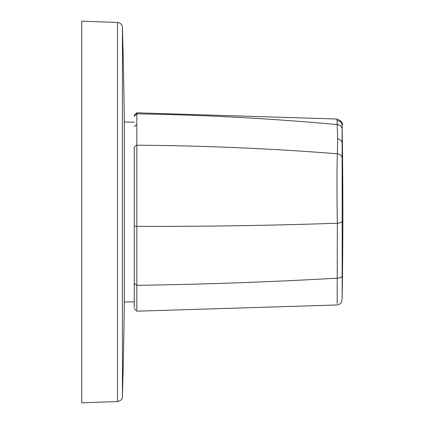 <?xml version="1.0" encoding="UTF-8"?>
<svg xmlns="http://www.w3.org/2000/svg" width="424" height="424" viewBox="0 0 424 424"><rect width="100%" height="100%" fill="white"/><g stroke="black" fill="none" stroke-linecap="round" stroke-linejoin="round"><path stroke-width="0.64" d="M337.175 303.452L337.35 223.252C336.873 199.301 336.873 166.6 337.35 153.79L337.647 138.844L337.048 119.027L136.82 112.811L136.82 285.331L134.244 283.449L134.244 225.997L134.244 307.628M342.173 158.364C341.887 155.783 340.281 154.257 337.35 153.79C270.729 148.506 203.886 145.644 136.82 145.209L134.244 146.921L134.244 225.997L136.82 226.368C203.886 226.549 270.729 225.51 337.35 223.252C340.281 222.998 341.887 222.213 342.173 220.893L342.126 125.785M342.126 125.87A5088 5088 0 0 1 342.126 298.215L342.173 275.616C341.887 277.079 340.281 277.932 337.35 278.181C270.729 281.976 203.886 284.361 136.82 285.331L136.82 310.145M342.173 275.616L342.173 220.893M134.244 122.08L124.38 122.08L124.38 301.92L134.244 301.92M81.737 21.2L81.737 402.8L117.528 401.549L117.528 22.451L81.737 21.2M136.814 124.418L134.244 126.665M342.173 129.267C341.887 126.612 340.281 125.048 337.35 124.582C270.729 118.482 203.886 114.904 136.82 113.855L134.244 116.372M337.175 120.549C340.159 120.951 341.808 122.61 342.12 125.525L342.142 126.903M337.647 138.844C340.477 139.469 342.02 141.065 342.263 143.635M134.244 308.646L136.82 311.19L337.054 304.973C339.603 304.39 341.124 303.383 341.627 301.952L342.12 298.475M124.38 122.085A6694.133 6694.133 0 0 0 122.435 27.396L122.435 396.604A6694.133 6694.133 0 0 0 124.38 301.914M136.82 112.811L134.244 115.355M337.054 119.027C341.453 120.867 343.138 123.024 342.12 125.509M122.435 396.604C122.192 397.622 122.843 400.129 117.528 401.549M122.435 27.396C122.096 24.46 120.464 22.811 117.528 22.451"/></g></svg>
